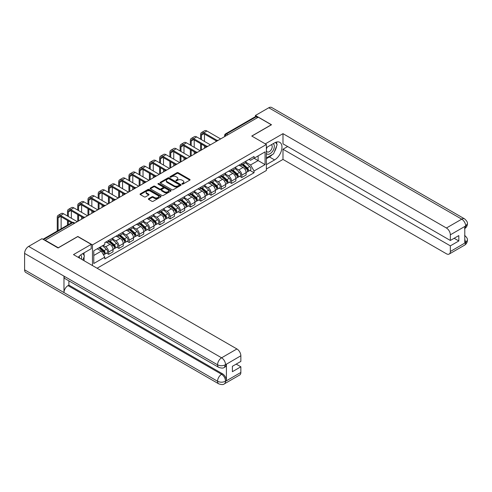 <?xml version="1.0" encoding="UTF-8"?>
<svg xmlns="http://www.w3.org/2000/svg" width="492" height="492" viewBox="0 0 492 492"><rect width="100%" height="100%" fill="white"/><g stroke="black" fill="none" stroke-linecap="round" stroke-linejoin="round"><path stroke-width="0.74" d="M182.065 184.1A0.64 0.369 0 0 0 182.969 184.1L189.814 180.152A0.91 0.529 0 0 0 190.078 179.777A0.91 0.529 0 0 0 189.814 179.408L178.215 172.71A0.91 0.529 0 0 0 176.929 172.71L170.084 176.665A0.64 0.369 0 0 0 170.988 177.181L171.874 176.671A2.915 1.685 0 0 1 175.995 176.671L176.96 177.231A2.915 1.685 0 0 1 177.815 178.424A2.915 1.685 0 0 1 176.96 179.611L176.075 180.121A0.64 0.369 0 0 0 176.979 180.644L177.864 180.133A2.915 1.685 0 0 1 181.985 180.133L182.95 180.687A2.915 1.685 0 0 1 183.805 181.88A2.915 1.685 0 0 1 182.95 183.067L182.065 183.584A0.64 0.369 0 0 0 182.065 184.1L182.065 183.584M148.645 198.67A0.91 0.529 0 0 0 148.381 199.045A0.91 0.529 0 0 0 148.645 199.414L151.899 201.296A0.91 0.529 0 0 0 153.19 201.296L160.792 196.905A0.91 0.529 0 0 0 161.056 196.536A0.91 0.529 0 0 0 160.792 196.16L149.193 189.469A0.91 0.529 0 0 0 147.907 189.469L140.306 193.854A0.91 0.529 0 0 0 140.042 194.229A0.91 0.529 0 0 0 140.306 194.598L144.236 196.868A0.91 0.529 0 0 0 145.521 196.868L148.775 194.992A0.91 0.529 0 0 0 149.045 194.617A0.91 0.529 0 0 0 148.775 194.248L146.825 193.122A2.435 1.408 0 0 1 146.112 192.126A2.435 1.408 0 0 1 147.618 190.828A2.435 1.408 0 0 1 150.275 191.13L157.907 195.539A2.435 1.408 0 0 1 158.621 196.536A2.435 1.408 0 0 1 157.12 197.833A2.435 1.408 0 0 1 154.463 197.526L153.19 196.794A0.91 0.529 0 0 0 151.899 196.794L148.645 198.67L148.645 199.414L151.899 197.55L151.899 196.794M92.459 244.905L77.828 236.455L58.271 247.747L45.209 240.207L258.245 117.213L271.307 124.753L251.75 136.044L266.381 144.494L92.459 244.905L92.459 265.557M171.936 189.727A0.91 0.529 0 0 0 173.227 189.727L180.828 185.336A0.91 0.529 0 0 0 181.093 184.967A0.91 0.529 0 0 0 180.828 184.592L169.23 177.901A0.91 0.529 0 0 0 167.944 177.901L160.343 182.286A0.91 0.529 0 0 0 160.072 182.661A0.91 0.529 0 0 0 160.343 183.03L171.936 189.727M158.375 184.242A0.64 0.369 0 0 1 159.021 184.328L159.021 183.571L170.81 190.379A0.91 0.529 0 0 1 171.075 190.748A0.91 0.529 0 0 1 170.81 191.124L163.209 195.508A0.91 0.529 0 0 1 161.917 195.508L150.324 188.817L150.324 188.073A0.91 0.529 0 0 0 150.054 188.442A0.91 0.529 0 0 0 150.324 188.817M150.324 188.073L153.578 186.191A0.91 0.529 0 0 1 154.863 186.191L159.568 188.91A0.91 0.529 0 0 0 160.853 188.91L163.012 187.661A0.91 0.529 0 0 0 163.282 187.292A0.91 0.529 0 0 0 163.012 186.917L158.117 184.094A0.64 0.369 0 0 1 159.021 183.571M97.09 268.232L266.381 170.49L266.381 144.494M45.209 240.207L45.209 240.551M227.857 134.759L226.48 133.959A1.857 1.07 60 0 0 225.551 133.867L255.28 116.702A1.857 1.07 60 0 1 256.209 116.795L226.48 133.959A1.857 1.07 120 0 0 225.17 136.235L225.17 136.309M257.587 117.594L256.209 116.795M241.769 163.553A4.268 2.466 60 0 1 240.889 165.472L245.219 162.969A4.268 2.466 -120 0 0 246.105 161.056M235.625 168.153L238.755 169.955A4.268 2.466 60 0 1 241.769 175.189L246.105 172.686A4.268 2.466 -120 0 0 243.085 167.458L239.985 165.669M246.105 172.686L246.105 174.998L241.769 177.501L239.696 176.302M240.889 165.472A4.268 2.466 60 0 1 238.786 165.275M241.769 175.189L241.769 177.501M231.535 169.463A4.268 2.466 60 0 1 230.65 171.382L234.979 168.879A4.268 2.466 -120 0 0 235.865 166.966M229.457 182.212L231.535 183.411L235.865 180.908L235.865 178.596A4.268 2.466 -120 0 0 232.845 173.368L229.746 171.579M230.65 171.382A4.268 2.466 60 0 1 228.546 171.191M225.385 174.063L228.516 175.872A4.268 2.466 60 0 1 231.535 181.099L231.535 183.411M221.295 175.373A4.268 2.466 60 0 1 220.41 177.292L224.739 174.789A4.268 2.466 -120 0 0 225.625 172.877M219.217 188.122L221.295 189.322L225.625 186.819L225.625 184.506A4.268 2.466 -120 0 0 222.605 179.279L219.506 177.489M220.41 177.292A4.268 2.466 60 0 1 218.307 177.102M215.145 179.974L218.276 181.782A4.268 2.466 60 0 1 221.295 187.009L221.295 189.322M211.056 181.29A4.268 2.466 60 0 1 210.17 183.202L214.506 180.705A4.268 2.466 -120 0 0 215.385 178.787M208.977 194.032L211.056 195.232L215.385 192.729L215.385 190.416A4.268 2.466 -120 0 0 212.372 185.189L209.266 183.399M210.17 183.202A4.268 2.466 60 0 1 208.073 183.012M204.912 185.884L208.036 187.692A4.268 2.466 60 0 1 211.056 192.919L211.056 195.232M200.816 187.2A4.268 2.466 60 0 1 199.937 189.113L204.266 186.616A4.268 2.466 -120 0 0 205.152 184.697M198.743 199.943L200.816 201.142L205.152 198.639L205.152 196.333A4.268 2.466 -120 0 0 202.132 191.099L199.032 189.309M199.937 189.113A4.268 2.466 60 0 1 197.833 188.922M194.672 191.794L197.796 193.602A4.268 2.466 60 0 1 200.816 198.829L200.816 201.142M190.582 193.11A4.268 2.466 60 0 1 189.697 195.029L194.026 192.526A4.268 2.466 -120 0 0 194.912 190.607M188.504 205.853L190.582 207.052L194.912 204.555L194.912 202.243A4.268 2.466 -120 0 0 191.892 197.015L188.793 195.219M189.697 195.029A4.268 2.466 60 0 1 187.593 194.832M184.432 197.704L187.563 199.512A4.268 2.466 60 0 1 190.582 204.74L190.582 207.052M180.343 199.02A4.268 2.466 60 0 1 179.457 200.939L183.787 198.436A4.268 2.466 -120 0 0 184.672 196.517M178.264 211.763L180.343 212.962L184.672 210.465L184.672 208.153A4.268 2.466 -120 0 0 181.653 202.925L178.553 201.136M179.457 200.939A4.268 2.466 60 0 1 177.354 200.742M174.193 203.62L177.323 205.422A4.268 2.466 60 0 1 180.343 210.656L180.343 212.962M170.103 204.93A4.268 2.466 60 0 1 169.217 206.849L173.553 204.346A4.268 2.466 -120 0 0 174.432 202.433M168.024 217.679L170.103 218.878L174.432 216.375L174.432 214.063A4.268 2.466 -120 0 0 171.413 208.836L168.313 207.046M169.217 206.849A4.268 2.466 60 0 1 167.114 206.658M163.953 209.53L167.083 211.332A4.268 2.466 60 0 1 170.103 216.566L170.103 218.878M159.863 210.84A4.268 2.466 60 0 1 158.977 212.759L163.313 210.256A4.268 2.466 -120 0 0 164.199 208.344M157.791 223.589L159.863 224.789L164.199 222.286L164.199 219.973A4.268 2.466 -120 0 0 161.179 214.746L158.08 212.956M158.977 212.759A4.268 2.466 60 0 1 156.88 212.569M153.719 215.441L156.843 217.249A4.268 2.466 60 0 1 159.863 222.476L159.863 224.789M149.623 216.757A4.268 2.466 60 0 1 148.744 218.669L153.073 216.166A4.268 2.466 -120 0 0 153.959 214.254M147.551 229.5L149.623 230.699L153.959 228.196L153.959 225.883A4.268 2.466 -120 0 0 150.939 220.656L147.84 218.866M148.744 218.669A4.268 2.466 60 0 1 146.641 218.479M143.48 221.351L146.61 223.159A4.268 2.466 60 0 1 149.623 228.386L149.623 230.699M139.39 222.667A4.268 2.466 60 0 1 138.504 224.58L142.834 222.083A4.268 2.466 -120 0 0 143.719 220.164M137.311 235.41L139.39 236.609L143.719 234.106L143.719 231.8A4.268 2.466 -120 0 0 140.7 226.566L137.6 224.776M138.504 224.58A4.268 2.466 60 0 1 136.401 224.389M133.24 227.261L136.37 229.069A4.268 2.466 60 0 1 139.39 234.297L139.39 236.609M129.15 228.577A4.268 2.466 60 0 1 128.264 230.49L132.594 227.993A4.268 2.466 -120 0 0 133.48 226.074M127.071 241.32L129.15 242.519L133.48 240.022L133.48 237.71A4.268 2.466 -120 0 0 130.46 232.476L127.36 230.687M128.264 230.49A4.268 2.466 60 0 1 126.161 230.299M123 233.171L126.13 234.979A4.268 2.466 60 0 1 129.15 240.207L129.15 242.519M118.91 234.487A4.268 2.466 60 0 1 118.025 236.406L122.36 233.903A4.268 2.466 -120 0 0 123.24 231.984M116.832 247.23L118.91 248.429L123.24 245.932L123.24 243.62A4.268 2.466 -120 0 0 120.226 238.392L117.121 236.603M118.025 236.406A4.268 2.466 60 0 1 115.927 236.209M112.766 239.087L115.891 240.889A4.268 2.466 60 0 1 118.91 246.117L118.91 248.429M108.67 240.397A4.268 2.466 60 0 1 107.791 242.316L112.121 239.813A4.268 2.466 -120 0 0 113.006 237.894M106.598 253.14L108.67 254.339L113.006 251.843L113.006 249.53A4.268 2.466 -120 0 0 109.987 244.303L106.887 242.513M107.791 242.316A4.268 2.466 60 0 1 105.688 242.119M103.16 245.36L105.651 246.799A4.268 2.466 60 0 1 108.67 252.033L108.67 254.339M249.026 159.365L250.563 160.257L265.071 151.88L258.115 155.903L258.115 160.601L250.563 164.955L245.865 162.243M93.775 255.477L101.321 251.123L104.802 257.144L93.775 263.509L93.775 250.779L104.802 244.413L104.802 242.636L254.044 156.468L254.044 158.252L265.071 164.617L254.044 170.982L250.563 164.955M265.071 151.88L265.071 164.617M104.802 257.144L104.802 258.927L254.044 172.76L254.044 170.982M101.321 251.123L97.25 248.774M249.936 170.386L254.044 172.76M182.323 184.192L182.95 183.83A2.915 1.685 0 0 0 183.805 182.637L183.805 181.88M177.815 178.424L177.815 179.18A2.915 1.685 0 0 1 176.96 180.367L176.333 180.73M189.801 180.158L178.215 173.467A0.91 0.529 0 0 0 176.929 173.467L170.337 177.274M180.816 185.349L169.23 178.657A0.91 0.529 0 0 0 167.944 178.657L160.355 183.042M179.217 185.226A0.64 0.369 0 0 0 179.217 184.709L169.039 178.83A0.64 0.369 0 0 0 168.135 178.83L167.2 179.371A2.915 1.685 0 0 0 166.345 180.558A2.915 1.685 0 0 0 167.2 181.751L174.156 185.767A2.915 1.685 0 0 0 178.282 185.767L179.217 185.226L179.217 185.982A0.64 0.369 0 0 0 179.402 185.724L179.402 184.967M166.345 180.558L166.345 181.314A2.915 1.685 0 0 0 167.2 182.507L167.2 181.751M179.217 185.982L178.282 186.523A2.915 1.685 0 0 1 174.156 186.523L167.2 182.507M150.337 188.823L153.578 186.954L153.578 186.191M163.282 187.292L163.282 188.049A0.91 0.529 0 0 1 163.012 188.424L160.853 189.666A0.91 0.529 0 0 1 159.568 189.666L154.863 186.954A0.91 0.529 0 0 0 153.578 186.954M159.021 184.328L170.798 191.13M164.445 191.726A2.435 1.408 0 0 0 167.102 192.034A2.435 1.408 0 0 0 168.608 190.73A2.435 1.408 0 0 0 167.895 189.74L165.201 188.184A0.91 0.529 0 0 0 163.916 188.184L161.757 189.432A0.91 0.529 0 0 0 161.493 189.801A0.91 0.529 0 0 0 161.757 190.176L164.445 191.726L164.445 192.483A2.435 1.408 0 0 0 167.102 192.79A2.435 1.408 0 0 0 168.608 191.493L168.608 190.73M161.493 189.801L161.493 190.558A0.91 0.529 0 0 0 161.757 190.933L161.757 190.176M164.445 192.483L161.757 190.933M158.621 196.536L158.621 197.292A2.435 1.408 0 0 1 157.12 198.59A2.435 1.408 0 0 1 154.463 198.288L153.19 197.55A0.91 0.529 0 0 0 151.899 197.55M146.112 192.126L146.112 192.882A2.435 1.408 0 0 0 146.825 193.879L146.825 193.122M148.775 194.248L148.775 194.992L146.825 193.879M160.779 196.911L149.193 190.226A0.91 0.529 0 0 0 147.907 190.226L140.318 194.604M242.07 164.789L246.24 168.51A2.319 1.341 60 0 1 246.966 172.102L246.105 172.6M242.181 164.888L244.143 166.019M242.488 164.543L247.132 168.688A1.113 0.646 60 0 1 247.482 170.41A1.113 0.646 60 0 1 247.378 170.453M243.183 164.143L247.353 167.87A2.319 1.341 60 0 1 248.085 171.456A2.319 1.341 60 0 1 247.384 171.53M245.508 162.747L249.721 166.505A2.319 1.341 60 0 1 250.446 170.091L248.085 171.456M201.443 139.66L201.443 135.152A3.481 2.011 60 0 1 202.163 133.56A3.481 2.011 60 0 1 203.903 133.732L216.228 140.847M220.637 138.922L206.923 131.007A4.686 2.706 -120 0 0 204.58 130.774L201.56 132.514A4.686 2.706 -120 0 0 200.588 134.66L200.588 139.168M217.07 140.349L203.903 132.748A4.686 2.706 -120 0 0 201.56 132.514M200.588 143.639L200.588 150.503M201.443 150.005L201.443 144.138M204.463 148.264L204.463 145.878M204.463 141.407L204.463 134.058M231.83 170.699L236 174.42A2.319 1.341 60 0 1 236.732 178.012L235.865 178.51M231.941 170.798L233.903 171.936M232.249 170.46L236.892 174.598A1.113 0.646 60 0 1 237.242 176.32A1.113 0.646 60 0 1 237.138 176.364M232.944 170.054L237.119 173.781A2.319 1.341 60 0 1 237.845 177.366A2.319 1.341 60 0 1 237.144 177.44M235.268 168.658L239.481 172.415A2.319 1.341 60 0 1 240.207 176.001L237.845 177.366M221.591 176.61L225.76 180.336A2.319 1.341 60 0 1 226.492 183.922L225.625 184.42M221.701 176.708L223.663 177.846M222.009 176.37L226.652 180.509A1.113 0.646 60 0 1 227.003 182.231A1.113 0.646 60 0 1 226.904 182.274M222.704 175.97L226.88 179.691A2.319 1.341 60 0 1 227.605 183.276A2.319 1.341 60 0 1 226.904 183.35M225.035 174.568L229.241 178.325A2.319 1.341 60 0 1 229.967 181.911L227.605 183.276M272.297 154.568A10.443 6.027 120 0 1 269.401 156.923L274.585 159.918A10.443 6.027 120 0 0 281.406 150.718A10.443 6.027 120 0 0 279.807 142.348A10.443 6.027 120 0 0 274.585 142.864L266.381 147.6M274.585 159.918L266.381 164.654M266.381 169.008L282.986 159.426L282.986 149.23L450.346 245.852L450.346 251.498L465.764 242.519L464.786 242.974L464.786 226.683L465.672 225.982L450.346 234.825A5.572 3.216 -120 0 0 446.41 228.005L461.73 219.161L268.78 107.76L255.422 115.472L271.504 124.753L251.849 136.1M287.648 146.542L282.986 149.23M454.153 238.276L458.815 240.969L458.815 235.588L450.346 240.471L282.986 143.849L282.986 133.658L446.41 228.005M265.299 143.867L282.986 133.658M282.986 159.426L446.41 253.774A5.572 3.216 -120 0 0 449.19 254.05A5.572 3.216 -120 0 0 450.346 251.498M268.78 107.76A5.707 3.296 -60 0 1 271.633 107.477L464.589 218.878A5.707 3.296 -60 0 0 461.73 219.161A5.572 3.216 60 0 1 465.672 225.982M255.422 116.647L255.422 115.472M450.346 240.471L450.346 234.825M458.815 240.969L450.346 245.852M274.37 151.837A10.443 6.027 120 0 0 276.615 146.044M276.787 144.174A10.443 6.027 120 0 0 276.529 142.047M269.401 156.923L266.381 158.664M464.786 239.081L465.672 242.464M464.589 235.361C466.828 237.372 467.763 238.983 467.4 240.188L465.776 242.513M464.589 218.878C466.822 220.871 467.763 222.495 467.4 223.749L465.77 226.037M218.737 367.37A5.707 3.296 -60 0 1 217.556 364.793C220.182 366.054 222.802 366.048 225.422 364.763L224.377 367.364C223.442 368.311 221.56 368.317 218.737 367.37L65.159 278.706A5.707 3.296 -60 0 1 63.978 276.129L24.6 253.392A5.707 3.296 -60 0 1 28.634 246.406L41.992 238.694L58.074 247.974L77.761 236.609L91.217 244.376L91.217 248.737L81.893 254.112A10.443 6.027 120 0 0 78.24 257.347M91.217 244.376L73.492 254.61L236.916 348.957A5.572 3.216 60 0 1 240.852 355.777L240.852 361.423L232.384 366.312L232.384 371.694L240.852 366.804L240.852 372.45A5.572 3.216 60 0 1 239.702 374.996L224.377 383.846A5.572 3.216 -120 0 0 225.527 381.3L240.852 372.45M83.831 260.575L86.032 261.842M84.064 260.44L84.064 256.941M84.064 255.379L84.064 252.863M224.377 383.846C223.485 384.793 221.603 384.793 218.737 383.852L25.781 272.451A5.707 3.296 -60 0 1 24.6 269.837L63.978 292.574A5.707 3.296 -60 0 1 68.013 285.624L221.591 374.289L222.476 373.779A5.572 3.216 60 0 1 226.412 380.599L226.412 364.301A5.572 3.216 60 0 1 225.262 366.854L224.377 367.364M24.6 253.392L24.6 269.837M28.634 246.406L221.591 357.807A5.707 3.296 -60 0 0 217.556 364.793L63.978 276.129L63.978 292.574L217.556 381.238C220.176 382.505 222.796 382.505 225.428 381.238L225.527 381.3M240.852 366.804L236.191 364.111M68.898 280.864L68.898 285.108L222.476 373.779M68.898 285.108L68.013 285.624M266.381 153.399A6.033 3.481 120 0 0 271.178 152.883A6.033 3.481 120 0 0 274.327 146.315A6.033 3.481 120 0 0 273.226 143.652M266.892 147.311A6.033 3.481 120 0 0 266.381 148.4M266.381 150.417A4.133 2.386 120 0 0 267.217 151.905A4.133 2.386 120 0 0 270.397 150.798A4.133 2.386 120 0 0 272.205 146.641A4.133 2.386 120 0 0 271.344 144.753A4.133 2.386 120 0 0 271.332 144.746M267.23 147.114A4.133 2.386 120 0 0 266.381 149.586M275.532 142.391L277.144 144.685L273.601 153.818L266.516 157.907M81.426 259.186A6.033 3.481 120 0 0 81.635 257.562A6.033 3.481 120 0 0 80.633 254.973M79.507 258.079A4.133 2.386 120 0 0 79.513 257.894A4.133 2.386 120 0 0 79.083 256.381M82.804 253.589L84.452 255.932L82.871 260.016M191.203 145.577L191.203 141.063A3.481 2.011 60 0 1 191.923 139.47A3.481 2.011 60 0 1 193.663 139.642L205.988 146.757M210.398 144.833L196.683 136.917A4.686 2.706 -120 0 0 194.34 136.684L191.32 138.424A4.686 2.706 -120 0 0 190.349 140.571L190.349 145.085M206.837 146.265L193.663 138.658A4.686 2.706 -120 0 0 191.32 138.424M190.349 149.556L190.349 156.413M191.203 155.921L191.203 150.048M194.223 154.174L194.223 151.788M194.223 147.317L194.223 139.968M180.964 151.487L180.964 146.979A3.481 2.011 60 0 1 181.683 145.386A3.481 2.011 60 0 1 183.424 145.558L195.748 152.668M200.164 150.749L186.443 142.828A4.686 2.706 -120 0 0 184.1 142.594L181.081 144.34A4.686 2.706 -120 0 0 180.109 146.487L180.109 150.995M196.597 152.176L183.424 144.568A4.686 2.706 -120 0 0 181.081 144.34M180.109 155.466L180.109 162.323M180.964 161.831L180.964 155.958M183.983 160.084L183.983 157.698M183.983 153.227L183.983 145.878M211.351 182.52L215.527 186.247A2.319 1.341 60 0 1 216.252 189.832L215.385 190.33M211.462 182.618L213.43 183.756M211.775 182.28L216.418 186.419A1.113 0.646 60 0 1 216.763 188.147A1.113 0.646 60 0 1 216.665 188.184M212.47 181.88L216.64 185.601A2.319 1.341 60 0 1 217.372 189.186A2.319 1.341 60 0 1 216.671 189.266M214.795 180.484L219.002 184.236A2.319 1.341 60 0 1 219.733 187.827L217.372 189.186M201.111 188.436L205.287 192.157A2.319 1.341 60 0 1 206.013 195.742L205.152 196.246M201.222 188.534L203.19 189.666M201.535 188.19L206.179 192.335A1.113 0.646 60 0 1 206.529 194.057A1.113 0.646 60 0 1 206.425 194.094M202.23 187.79L206.4 191.511A2.319 1.341 60 0 1 207.132 195.103A2.319 1.341 60 0 1 206.431 195.176M204.555 186.394L208.762 190.146A2.319 1.341 60 0 1 209.494 193.737L207.132 195.103M190.878 194.346L195.047 198.067A2.319 1.341 60 0 1 195.779 201.652L194.912 202.157M190.988 194.445L192.95 195.576M191.296 194.1L195.939 198.245A1.113 0.646 60 0 1 196.29 199.967A1.113 0.646 60 0 1 196.185 200.004M191.991 193.7L196.167 197.421A2.319 1.341 60 0 1 196.892 201.013A2.319 1.341 60 0 1 196.191 201.087M194.315 192.304L198.528 196.062A2.319 1.341 60 0 1 199.254 199.647L196.892 201.013M170.724 157.397L170.724 152.889A3.481 2.011 60 0 1 171.45 151.296A3.481 2.011 60 0 1 173.19 151.468L185.509 158.584M189.924 156.659L176.204 148.738A4.686 2.706 -120 0 0 173.861 148.504L170.847 150.251A4.686 2.706 -120 0 0 169.875 152.397L169.875 156.905M186.357 158.086L173.19 150.484A4.686 2.706 -120 0 0 170.847 150.251M169.875 161.376L169.875 168.233M170.724 167.741L170.724 161.868M173.744 166.001L173.744 163.608M173.744 159.137L173.744 151.788M160.49 163.307L160.49 158.799A3.481 2.011 60 0 1 161.21 157.206A3.481 2.011 60 0 1 162.95 157.379L175.275 164.494M179.685 162.569L165.97 154.648A4.686 2.706 -120 0 0 163.627 154.42L160.607 156.161A4.686 2.706 -120 0 0 159.636 158.307L159.636 162.815M176.118 163.996L162.95 156.394A4.686 2.706 -120 0 0 160.607 156.161M159.636 167.286L159.636 174.143M160.49 173.651L160.49 167.778M163.51 171.911L163.51 169.525M163.51 165.054L163.51 157.698M150.251 169.217L150.251 164.709A3.481 2.011 60 0 1 150.97 163.116A3.481 2.011 60 0 1 152.711 163.289L165.035 170.404M169.445 168.479L155.73 160.558A4.686 2.706 -120 0 0 153.387 160.331L150.368 162.071A4.686 2.706 -120 0 0 149.396 164.217L149.396 168.725M165.884 169.906L152.711 162.305A4.686 2.706 -120 0 0 150.368 162.071M149.396 173.196L149.396 180.054M150.251 179.562L150.251 173.688M153.27 177.821L153.27 175.435M153.27 170.964L153.27 163.608M180.638 200.256L184.808 203.977A2.319 1.341 60 0 1 185.539 207.569L184.672 208.067M180.748 200.355L182.71 201.486M181.056 200.01L185.699 204.155A1.113 0.646 60 0 1 186.05 205.877A1.113 0.646 60 0 1 185.951 205.92M181.751 199.611L185.927 203.331A2.319 1.341 60 0 1 186.653 206.923A2.319 1.341 60 0 1 185.951 206.997M184.082 198.215L188.288 201.972A2.319 1.341 60 0 1 189.014 205.558L186.653 206.923M140.011 175.127L140.011 170.619A3.481 2.011 60 0 1 140.73 169.027A3.481 2.011 60 0 1 142.471 169.199L154.796 176.314M159.211 174.389L145.491 166.474A4.686 2.706 -120 0 0 143.147 166.241L140.128 167.981A4.686 2.706 -120 0 0 139.156 170.127L139.156 174.635M155.644 175.816L142.471 168.215A4.686 2.706 -120 0 0 140.128 167.981M139.156 179.106L139.156 185.964M140.011 185.472L140.011 179.598M143.031 183.731L143.031 181.345M143.031 176.874L143.031 169.525M170.398 206.166L174.574 209.887A2.319 1.341 60 0 1 175.3 213.479L174.432 213.977M170.509 206.265L172.471 207.396M170.822 205.927L175.459 210.066A1.113 0.646 60 0 1 175.81 211.788A1.113 0.646 60 0 1 175.712 211.831M171.517 205.521L175.687 209.248A2.319 1.341 60 0 1 176.413 212.833A2.319 1.341 60 0 1 175.712 212.907M173.842 204.125L178.049 207.882A2.319 1.341 60 0 1 178.78 211.468L176.413 212.833M129.771 181.044L129.771 176.53A3.481 2.011 60 0 1 130.497 174.937A3.481 2.011 60 0 1 132.231 175.109L144.556 182.225M148.971 180.3L135.251 172.385A4.686 2.706 -120 0 0 132.908 172.151L129.888 173.891A4.686 2.706 -120 0 0 128.922 176.038L128.922 180.546M145.404 181.732L132.231 174.125A4.686 2.706 -120 0 0 129.888 173.891M128.922 185.017L128.922 191.88M129.771 191.388L129.771 185.515M132.791 189.641L132.791 187.255M132.791 182.784L132.791 175.435M160.158 212.077L164.334 215.803A2.319 1.341 60 0 1 165.06 219.389L164.193 219.887M160.269 212.175L162.237 213.313M160.583 211.837L165.226 215.976A1.113 0.646 60 0 1 165.576 217.698A1.113 0.646 60 0 1 165.472 217.741M161.278 211.431L165.447 215.158A2.319 1.341 60 0 1 166.179 218.743A2.319 1.341 60 0 1 165.478 218.817M163.602 210.035L167.809 213.792A2.319 1.341 60 0 1 168.541 217.378L166.179 218.743M119.538 186.954L119.538 182.446A3.481 2.011 60 0 1 120.257 180.847A3.481 2.011 60 0 1 121.998 181.019L134.316 188.135M138.732 186.216L125.017 178.295A4.686 2.706 -120 0 0 122.674 178.061L119.654 179.808A4.686 2.706 -120 0 0 118.683 181.948L118.683 186.462M135.165 187.643L121.998 180.035A4.686 2.706 -120 0 0 119.654 179.808M118.683 190.933L118.683 197.79M119.538 197.298L119.538 191.425M122.551 195.552L122.551 193.165M122.551 188.694L122.551 181.345M149.925 217.987L154.094 221.714A2.319 1.341 60 0 1 154.82 225.299L153.959 225.797M150.035 218.085L151.997 219.223M150.343 217.747L154.986 221.886A1.113 0.646 60 0 1 155.337 223.608A1.113 0.646 60 0 1 155.232 223.651M151.038 217.347L155.208 221.068A2.319 1.341 60 0 1 155.939 224.653A2.319 1.341 60 0 1 155.238 224.727M153.363 215.945L157.575 219.703A2.319 1.341 60 0 1 158.301 223.294L155.939 224.653M109.298 192.864L109.298 188.356A3.481 2.011 60 0 1 110.017 186.763A3.481 2.011 60 0 1 111.758 186.935L124.082 194.045M128.492 192.126L114.777 184.205A4.686 2.706 -120 0 0 112.434 183.971L109.415 185.718A4.686 2.706 -120 0 0 108.443 187.864L108.443 192.372M124.931 193.553L111.758 185.945A4.686 2.706 -120 0 0 109.415 185.718M108.443 196.843L108.443 203.7M109.298 203.208L109.298 197.335M112.317 201.462L112.317 199.075M112.317 194.604L112.317 187.255M139.685 223.897L143.855 227.624A2.319 1.341 60 0 1 144.587 231.209L143.719 231.714M139.796 224.001L141.757 225.133M140.103 223.657L144.746 227.802A1.113 0.646 60 0 1 145.097 229.524A1.113 0.646 60 0 1 144.992 229.561M140.798 223.257L144.974 226.978A2.319 1.341 60 0 1 145.7 230.563A2.319 1.341 60 0 1 144.999 230.643M143.129 221.861L147.336 225.613A2.319 1.341 60 0 1 148.061 229.204L145.7 230.563M99.058 198.774L99.058 194.266A3.481 2.011 60 0 1 99.778 192.673A3.481 2.011 60 0 1 101.518 192.846L113.843 199.961M118.252 198.036L104.538 190.115A4.686 2.706 -120 0 0 102.195 189.881L99.175 191.628A4.686 2.706 -120 0 0 98.203 193.774L98.203 198.282M114.691 199.463L101.518 191.862A4.686 2.706 -120 0 0 99.175 191.628M98.203 202.753L98.203 209.61M99.058 209.118L99.058 203.245M102.078 207.378L102.078 204.986M102.078 200.515L102.078 193.165M129.445 229.813L133.615 233.534A2.319 1.341 60 0 1 134.347 237.119L133.48 237.624M129.556 229.912L131.518 231.043M129.87 229.567L134.507 233.712A1.113 0.646 60 0 1 134.857 235.434A1.113 0.646 60 0 1 134.759 235.471M130.558 229.167L134.734 232.888A2.319 1.341 60 0 1 135.46 236.48A2.319 1.341 60 0 1 134.759 236.554M132.889 227.771L137.096 231.523A2.319 1.341 60 0 1 137.821 235.114L135.46 236.48M88.818 204.684L88.818 200.176A3.481 2.011 60 0 1 89.538 198.583A3.481 2.011 60 0 1 91.278 198.756L103.603 205.871M108.019 203.946L94.298 196.025A4.686 2.706 -120 0 0 91.955 195.798L88.935 197.538A4.686 2.706 -120 0 0 87.963 199.684L87.963 204.192M104.452 205.373L91.278 197.772A4.686 2.706 -120 0 0 88.935 197.538M87.963 208.663L87.963 215.521M88.818 215.029L88.818 209.155M91.838 213.288L91.838 210.902M91.838 206.431L91.838 199.075M119.205 235.723L123.381 239.444A2.319 1.341 60 0 1 124.107 243.036L123.24 243.534M119.316 235.822L121.284 236.953M119.63 235.477L124.273 239.622A1.113 0.646 60 0 1 124.617 241.344A1.113 0.646 60 0 1 124.519 241.381M120.325 235.078L124.494 238.798A2.319 1.341 60 0 1 125.226 242.39A2.319 1.341 60 0 1 124.525 242.464M122.649 233.682L126.856 237.439A2.319 1.341 60 0 1 127.588 241.025L125.226 242.39M78.579 210.594L78.579 206.087A3.481 2.011 60 0 1 79.304 204.494A3.481 2.011 60 0 1 81.045 204.666L93.363 211.781M97.779 209.856L84.064 201.935A4.686 2.706 -120 0 0 81.715 201.708L78.702 203.448A4.686 2.706 -120 0 0 77.73 205.595L77.73 210.102M94.212 211.283L81.045 203.682A4.686 2.706 -120 0 0 78.702 203.448M77.73 214.573L77.73 221.431M78.579 220.939L78.579 215.065M81.598 219.198L81.598 216.812M81.598 212.341L81.598 204.986M108.972 241.633L113.142 245.354A2.319 1.341 60 0 1 113.867 248.946L113.006 249.444M109.076 241.732L111.044 242.863M109.39 241.387L114.033 245.533A1.113 0.646 60 0 1 114.384 247.255A1.113 0.646 60 0 1 114.279 247.298M110.085 240.988L114.255 244.715A2.319 1.341 60 0 1 114.987 248.3A2.319 1.341 60 0 1 114.285 248.374M112.41 239.592L116.616 243.349A2.319 1.341 60 0 1 117.348 246.935L114.987 248.3M68.345 216.505L68.345 211.997A3.481 2.011 60 0 1 69.064 210.404A3.481 2.011 60 0 1 70.805 210.576L83.13 217.692M87.539 215.767L73.825 207.852A4.686 2.706 -120 0 0 71.481 207.618L68.462 209.358A4.686 2.706 -120 0 0 67.49 211.505L67.49 216.013M83.972 217.193L70.805 209.592A4.686 2.706 -120 0 0 68.462 209.358M67.49 220.484L67.49 225.127M68.345 224.635L68.345 220.976M71.365 218.251L71.365 210.902M98.984 247.771L102.902 251.264A2.319 1.341 60 0 1 103.634 254.856L103.517 254.924M99.027 247.747L100.805 248.774M99.409 247.531L103.794 251.443A1.113 0.646 60 0 1 104.144 253.165A1.113 0.646 60 0 1 104.04 253.208M100.104 247.125L104.021 250.625A2.319 1.341 60 0 1 104.747 254.21A2.319 1.341 60 0 1 104.046 254.284M102.465 245.766L106.383 249.26A2.319 1.341 60 0 1 107.108 252.845L104.747 254.21M58.105 230.545L58.105 217.907A3.481 2.011 60 0 1 58.825 216.314A3.481 2.011 60 0 1 60.565 216.486L71.506 222.808M77.299 221.677L63.585 213.762A4.686 2.706 -120 0 0 61.242 213.528L58.222 215.268A4.686 2.706 -120 0 0 57.25 217.415L57.25 231.037M72.422 222.347L60.565 215.502A4.686 2.706 -120 0 0 58.222 215.268M61.125 228.798L61.125 216.812M225.231 136.272L225.17 136.235A1.857 1.07 0 0 1 224.623 135.478L224.623 136.622M118.91 246.117L123.24 243.62M129.15 240.207L133.48 237.71M139.39 234.297L143.719 231.8M149.623 228.386L153.959 225.883M159.863 222.476L164.199 219.973M170.103 216.566L174.432 214.063M180.343 210.656L184.672 208.153M190.582 204.74L194.912 202.243M200.816 198.829L205.152 196.333M211.056 192.919L215.385 190.416M221.295 187.009L225.625 184.506M231.535 181.099L235.865 178.596M108.67 252.033L113.006 249.53M105.651 246.799L109.987 244.303M115.891 240.889L120.226 238.392M126.13 234.979L130.46 232.476M136.37 229.069L140.7 226.566M146.61 223.159L150.939 220.656M156.843 217.249L161.179 214.746M167.083 211.332L171.413 208.836M177.323 205.422L181.653 202.925M187.563 199.512L191.892 197.015M197.796 193.602L202.132 191.099M208.036 187.692L212.372 185.189M218.276 181.782L222.605 179.279M228.516 175.872L232.845 173.368M238.755 169.955L243.085 167.458M217.962 140.466A1.857 1.07 120 0 0 217.144 140.94M207.722 146.382A1.857 1.07 120 0 0 206.904 146.856M197.489 152.292A1.857 1.07 120 0 0 196.665 152.766M187.249 158.203A1.857 1.07 120 0 0 186.431 158.676M177.009 164.113A1.857 1.07 120 0 0 176.191 164.586M166.77 170.023A1.857 1.07 120 0 0 165.952 170.496M156.536 175.933A1.857 1.07 120 0 0 155.712 176.407M146.296 181.843A1.857 1.07 120 0 0 145.478 182.317M136.056 187.76A1.857 1.07 120 0 0 135.238 188.233M125.817 193.67A1.857 1.07 120 0 0 124.999 194.143M115.583 199.58A1.857 1.07 120 0 0 114.759 200.053M105.343 205.49A1.857 1.07 120 0 0 104.519 205.963M95.104 211.4A1.857 1.07 120 0 0 94.286 211.874M84.864 217.31A1.857 1.07 120 0 0 84.046 217.784M74.28 223.423L72.902 222.624L43.536 239.586M74.827 223.11L73.831 222.538A1.857 1.07 120 0 0 72.902 222.624A1.857 1.07 60 0 0 71.973 222.538L42.989 239.272M182.95 183.83L182.95 183.067M176.075 180.644L176.075 180.121M176.96 180.367L176.96 179.611M170.084 177.181L170.084 176.665M176.929 173.467L176.929 172.71M178.215 173.467L178.215 172.71M189.814 180.152L189.814 179.408M160.343 183.03L160.343 182.286M167.944 178.657L167.944 177.901M169.23 178.657L169.23 177.901M180.828 185.336L180.828 184.592M174.156 186.523L174.156 185.767M178.282 186.523L178.282 185.767M154.863 186.954L154.863 186.191M159.568 189.666L159.568 188.91M160.853 189.666L160.853 188.91M163.012 188.424L163.012 187.661M170.81 191.124L170.81 190.379M153.19 197.55L153.19 196.794M154.463 198.288L154.463 197.526M140.306 194.598L140.306 193.854M147.907 190.226L147.907 189.469M149.193 190.226L149.193 189.469M160.792 196.905L160.792 196.16M246.24 168.51L244.936 169.26M247.71 169.9L247.292 170.14M249.721 166.505L247.353 167.87M203.903 132.748L206.923 131.007M201.443 135.152L203.903 133.732M236 174.42L234.702 175.177M237.47 175.81L237.052 176.056M239.481 172.415L237.119 173.781M225.76 180.336L224.463 181.087M227.236 181.72L226.818 181.966M229.241 178.325L226.88 179.691M467.4 240.207C467.338 242.39 466.379 244.057 464.516 245.2A5.572 3.216 -120 0 0 465.672 242.654M464.786 228.534L465.672 226.172M226.412 380.599L225.434 381.238M240.852 355.777L225.434 364.763M225.527 364.812L226.412 364.301M225.527 364.627A5.572 3.216 60 0 0 221.591 357.807L236.916 348.957M218.737 383.852A5.707 3.296 -60 0 1 217.556 381.238A5.707 3.296 -60 0 1 221.591 374.289C223.958 375.876 225.275 378.151 225.527 381.109M193.663 138.658L196.683 136.917M191.203 141.063L193.663 139.642M183.424 144.568L186.443 142.828M180.964 146.979L183.424 145.558M215.527 186.247L214.223 186.997M216.997 187.637L216.578 187.876M219.002 184.236L216.64 185.601M205.287 192.157L203.983 192.907M206.757 193.547L206.339 193.787M208.762 190.146L206.4 191.511M195.047 198.067L193.75 198.817M196.517 199.457L196.099 199.697M198.528 196.062L196.167 197.421M173.19 150.484L176.204 148.738M170.724 152.889L173.19 151.468M162.95 156.394L165.97 154.648M160.49 158.799L162.95 157.379M152.711 162.305L155.73 160.558M150.251 164.709L152.711 163.289M184.808 203.977L183.51 204.727M186.283 205.367L185.865 205.607M188.288 201.972L185.927 203.331M142.471 168.215L145.491 166.474M140.011 170.619L142.471 169.199M174.574 209.887L173.27 210.637M176.044 211.277L175.626 211.517M178.049 207.882L175.687 209.248M132.231 174.125L135.251 172.385M129.771 176.53L132.231 175.109M164.334 215.803L163.03 216.554M165.804 217.187L165.386 217.433M167.809 213.792L165.447 215.158M121.998 180.035L125.017 178.295M119.538 182.446L121.998 181.019M154.094 221.714L152.791 222.464M155.564 223.104L155.146 223.343M157.575 219.703L155.208 221.068M111.758 185.945L114.777 184.205M109.298 188.356L111.758 186.935M143.855 227.624L142.557 228.374M145.325 229.014L144.906 229.254M147.336 225.613L144.974 226.978M101.518 191.862L104.538 190.115M99.058 194.266L101.518 192.846M133.615 233.534L132.317 234.284M135.091 234.924L134.673 235.164M137.096 231.523L134.734 232.888M91.278 197.772L94.298 196.025M88.818 200.176L91.278 198.756M123.381 239.444L122.078 240.194M124.851 240.834L124.433 241.074M126.856 237.439L124.494 238.798M81.045 203.682L84.064 201.935M78.579 206.087L81.045 204.666M113.142 245.354L111.838 246.105M114.611 246.744L114.193 246.984M116.616 243.349L114.255 244.715M70.805 209.592L73.825 207.852M68.345 211.997L70.805 210.576M102.902 251.264L101.782 251.916M104.372 252.654L103.953 252.9M106.383 249.26L104.021 250.625M60.565 215.502L63.585 213.762M58.105 217.907L60.565 216.486M218.122 140.38A1.857 1.857 0 0 0 215.742 141.751M207.882 146.29A1.857 1.857 0 0 0 205.502 147.661M197.643 152.2A1.857 1.857 0 0 0 195.262 153.578M187.409 158.11A1.857 1.857 0 0 0 185.023 159.488M177.169 164.02A1.857 1.857 0 0 0 174.789 165.398M166.929 169.931A1.857 1.857 0 0 0 164.549 171.308M156.69 175.847A1.857 1.857 0 0 0 154.31 177.218M146.45 181.757A1.857 1.857 0 0 0 144.07 183.129M136.216 187.667A1.857 1.857 0 0 0 133.83 189.039M125.977 193.577A1.857 1.857 0 0 0 123.597 194.955M115.737 199.488A1.857 1.857 0 0 0 113.357 200.865M105.497 205.398A1.857 1.857 0 0 0 103.117 206.775M95.264 211.308A1.857 1.857 0 0 0 92.877 212.685M85.024 217.224A1.857 1.857 0 0 0 82.644 218.596M73.831 222.538A1.857 1.857 0 0 0 71.973 222.538M225.551 133.867A1.857 1.857 0 0 0 224.623 135.478M449.19 254.05L464.516 245.2M467.4 223.768C467.326 225.926 466.367 227.581 464.516 228.718"/></g></svg>
